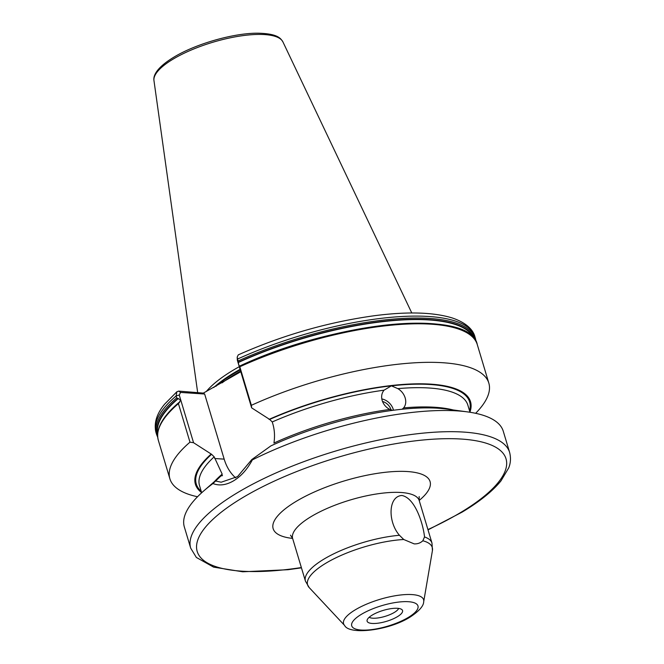 <?xml version="1.0" encoding="UTF-8"?>
<svg xmlns="http://www.w3.org/2000/svg" width="664" height="664" viewBox="0 0 664 664"><rect width="100%" height="100%" fill="white"/><g stroke="black" fill="none" stroke-linecap="round" stroke-linejoin="round"><path stroke-width="1" d="M212.945 483.55A166.498 51.36 163.3 0 0 203.574 491.069A166.498 51.36 163.3 0 0 184.335 526.95L190.692 548.14A166.498 51.36 163.3 0 1 237.289 492.804A166.498 51.36 163.3 0 1 404.808 435.401A166.498 51.36 163.3 0 1 509.637 452.45L503.279 431.268A166.498 51.36 163.3 0 0 467.464 411.896A166.498 51.36 163.3 0 0 252.337 459.903C247.315 469.282 241.098 476.237 233.678 480.761C226.308 485.102 219.394 486.031 212.945 483.55L221.145 475.756L221.776 475.797L222.183 474.129L214.181 456.824L211.584 454.292L193.556 442.714L189.979 442.166L178.417 403.629L179.844 401.919M179.438 402.201L180.575 399.886L176.69 397.869L176.109 395.935L176.89 391.743L178.691 391.104L203.35 393.105L240.791 371.732M251.631 407.845L237.33 360.17L237.504 359.075A166.498 51.36 163.3 0 1 474.959 336.872C473.474 330.879 467.622 323.069 452.035 317.89C433.343 312.204 407.605 311.457 374.828 315.657C328.165 322.073 282.648 335.146 238.268 354.858L237.197 357.083L238.783 364.943L239.812 366.769L251.374 405.306L251.631 407.845L269.659 419.424L272.257 421.955L272.763 423.649C274.581 429.84 274.979 436.306 273.942 443.054A140.071 43.21 163.3 0 1 389.818 409.447C386.008 407.422 383.46 404.434 382.165 400.492C381.078 396.508 381.7 393.071 384.041 390.183L391.395 385.85L397.844 388.631C401.463 390.847 403.903 393.935 405.173 397.91C406.285 401.869 405.77 405.198 403.621 407.895L402.118 409.24M381.8 398.923A13.214 10.832 -134.4 0 1 393.304 409.505A13.214 10.832 -134.4 0 1 393.503 410.236M382.497 401.463A10.574 8.665 -134.4 0 1 391.005 409.763A10.574 8.665 -134.4 0 1 391.063 409.954M401.927 495.485C415.34 498.083 423.258 524.336 424.528 536.952L422.827 540.778C420.436 543.019 417.548 544.048 414.162 543.874L403.745 539.508L399.454 535.284C387.768 521.987 388 496.274 401.927 495.485M372.296 615.047A18.501 5.71 163.3 0 0 367.126 620.076A18.501 5.71 163.3 0 0 377.218 623.288A18.501 5.71 163.3 0 0 397.379 616.707A18.501 5.71 163.3 0 0 401.936 609.635A18.501 5.71 163.3 0 0 372.296 615.047M369.192 617.263A15.853 4.889 163.3 0 0 394.341 612.424A15.853 4.889 163.3 0 0 398.666 608.423M239.281 366.686A117.553 36.263 163.3 0 0 233.047 370.28A117.553 36.263 163.3 0 0 206.23 391.577M221.776 475.797L222.49 475.631M392.739 410.335L389.818 409.447M468.709 333.917A165.759 51.128 163.3 0 0 239.505 366.138L239.812 366.769A166.498 51.36 163.3 0 1 477.275 344.566L488.829 383.103A166.498 51.36 163.3 0 0 251.374 405.306M475.64 413.307A166.498 51.36 163.3 0 0 488.829 383.103M469.938 412.103A143.607 44.297 163.3 0 0 412.087 383.941A143.607 44.297 163.3 0 0 269.02 419.382M221.145 475.756A143.607 44.297 163.3 0 0 219.236 477.383L203.574 491.069M178.417 403.629A166.498 51.36 163.3 0 0 158.322 440.257C155.451 429.309 162.273 416.76 178.782 402.616L178.989 402.467M189.979 442.166A166.498 51.36 163.3 0 0 169.884 478.794A166.498 51.36 163.3 0 0 197.523 496.747M210.945 454.251A143.607 44.297 163.3 0 0 201.615 492.605M467.464 411.896L446.847 409.099A143.607 44.297 163.3 0 0 270.904 445.876L251.814 459.546L252.337 459.903M237.33 360.17L237.197 357.083M203.35 393.105L204.645 394.026L180.558 392.424L179.255 395.03L193.556 442.714M204.645 394.026L224.175 459.139A42.546 31.216 -86.2 0 0 235.695 477.881M215.958 481.076L221.17 482.222L237.538 476.611L251.814 459.546M180.558 392.424L178.691 391.104M355.265 609.826A41.774 12.89 -16.7 0 1 400.126 595.044A41.774 12.89 -16.7 0 1 423.698 601.708C423.615 606.008 419.117 611.104 410.203 617.005C389.104 630.526 349.281 635.265 344.591 625.438A41.774 12.89 -16.7 0 1 355.265 609.826M408.294 617.437A34.594 10.674 163.3 0 0 408.443 601.708A34.594 10.674 163.3 0 0 361.39 614.324A34.594 10.674 163.3 0 0 361.233 630.053A34.594 10.674 163.3 0 0 408.294 617.437M427.923 529.573A161.211 49.725 163.3 0 0 460.899 512.367A161.211 49.725 163.3 0 0 461.621 439.07A161.211 49.725 163.3 0 0 242.318 497.859A161.211 49.725 163.3 0 0 301.356 567.546M240.592 371.051A116.773 36.022 163.3 0 0 234.807 374.396A116.773 36.022 163.3 0 0 222.05 382.871M240.235 369.865A116.773 36.022 163.3 0 0 234.442 373.209A116.773 36.022 163.3 0 0 215.775 386.398M240.077 369.342A116.847 36.039 163.3 0 0 234.251 372.703A116.847 36.039 163.3 0 0 213.742 387.527M153.965 80.593C153.243 76.758 155.002 68.649 173.553 57.361C195.374 43.973 233.612 32.992 257.773 33.2C278.357 33.615 280.756 38.645 282.922 41.907A67.388 20.791 163.3 0 0 239.397 36.146A67.388 20.791 163.3 0 0 173.038 59.162A67.388 20.791 163.3 0 0 153.965 80.593L197.64 392.366M292.616 538.413A81.929 25.273 -16.7 0 1 296.069 501.428A81.929 25.273 -16.7 0 1 400.209 471.349A81.929 25.273 -16.7 0 1 419.183 500.44M419.167 496.564L419.225 500.573A66.068 20.377 163.3 0 0 377.625 493.809A66.068 20.377 163.3 0 0 311.15 516.584A66.068 20.377 163.3 0 0 292.658 538.545L305.423 581.091A66.068 20.377 -16.7 0 1 323.916 559.13A66.068 20.377 -16.7 0 1 399.454 535.284M423.698 601.708L432.422 550.597A65.08 20.078 163.3 0 0 422.827 540.778M424.528 536.952A66.068 20.377 -16.7 0 1 431.99 543.119L432.422 550.597M403.745 539.508A65.08 20.078 163.3 0 0 325.808 563.246A65.08 20.078 163.3 0 0 309.183 587.565L305.423 581.091M214.181 456.824A140.071 43.21 163.3 0 0 199.532 485.65L201.665 492.763M211.584 454.292A142.71 44.023 163.3 0 0 201.233 491.319M222.183 474.129A140.071 43.21 163.3 0 0 214.464 481.549M469.556 410.817A142.71 44.023 163.3 0 0 391.395 385.85A142.71 44.023 163.3 0 0 269.659 419.424M384.041 390.183A140.071 43.21 163.3 0 0 272.257 421.955M469.987 412.261L467.854 405.148A140.071 43.21 163.3 0 0 397.844 388.631M453.13 409.945A140.071 43.21 163.3 0 0 403.621 407.895M474.959 336.872L475.54 338.814A166.498 51.36 163.3 0 0 238.085 361.008M475.134 340.018A165.759 51.128 163.3 0 0 238.318 362.22M474.237 338.764A165.336 50.995 163.3 0 0 238.326 362.511M179.255 395.03L176.109 395.935A166.498 51.36 163.3 0 0 156.015 432.563C153.708 423.267 156.613 413.78 164.705 404.094L176.89 391.743M176.69 397.869A166.498 51.36 163.3 0 0 156.596 434.505L157.717 437.302M177.811 398.549A165.759 51.128 163.3 0 0 157.6 435.277M178.334 398.533A165.336 50.995 163.3 0 0 157.658 433.75M214.688 458.509L224.175 459.139M509.637 452.45C511.678 460.691 509.363 466.145 508.724 467.888L500.946 480.927C492.497 491.26 479.574 501.652 462.177 512.085L428.014 529.872M282.922 41.907L411.788 312.993M290.5 535.167L292.658 538.545M419.225 500.573L431.99 543.119M344.591 625.438L309.183 587.565M476.146 341.769L475.54 338.814M239.496 366.138C334.307 321.409 470.718 307.772 477.275 344.566M156.015 432.563L156.596 434.505M158.322 440.257L169.884 478.794M190.692 548.14L196.353 557.445L213.617 567.131L242.717 571.787L288.002 569.712L301.448 567.844"/></g></svg>
